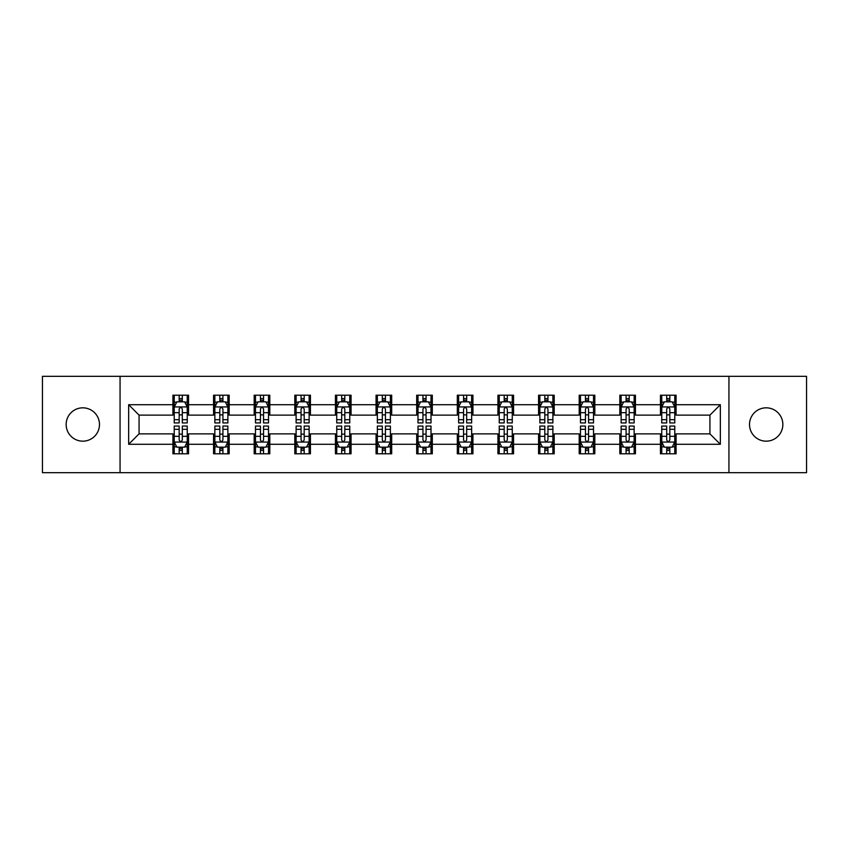<?xml version="1.0" encoding="UTF-8"?>
<svg xmlns="http://www.w3.org/2000/svg" width="849" height="849" viewBox="0 0 849 849"><rect width="100%" height="100%" fill="white"/><g stroke="black" fill="none" stroke-linecap="round" stroke-linejoin="round"><path stroke-width="1.27" d="M766.18 407.828A16.672 16.672 0 0 0 749.518 424.5A16.672 16.672 0 0 0 766.18 441.172A16.672 16.672 0 0 0 782.852 424.5A16.672 16.672 0 0 0 766.18 407.828M82.82 407.828A16.672 16.672 0 0 0 66.148 424.5A16.672 16.672 0 0 0 82.82 441.172A16.672 16.672 0 0 0 99.482 424.5A16.672 16.672 0 0 0 82.82 407.828M728.941 472.681L806.55 472.681L806.55 376.319L728.941 376.319L728.941 472.681L120.059 472.681L120.059 376.319L42.45 376.319L42.45 472.681L120.059 472.681M728.941 376.319L120.059 376.319M676.08 404.708L676.08 395.199L660.448 395.199L660.448 404.708L635.445 404.708L635.445 395.199L619.823 395.199L619.823 404.708L594.82 404.708L594.82 395.199L579.198 395.199L579.198 404.708L554.195 404.708L554.195 395.199L538.563 395.199L538.563 404.708L513.571 404.708L513.571 395.199L497.938 395.199L497.938 404.708L472.935 404.708L472.935 395.199L457.314 395.199L457.314 404.708L432.311 404.708L432.311 395.199L416.689 395.199L416.689 404.708L391.686 404.708L391.686 395.199L376.065 395.199L376.065 404.708L351.062 404.708L351.062 395.199L335.429 395.199L335.429 404.708L310.437 404.708L310.437 395.199L294.805 395.199L294.805 404.708L269.802 404.708L269.802 395.199L254.18 395.199L254.18 404.708L229.177 404.708L229.177 395.199L213.555 395.199L213.555 404.708L188.552 404.708L188.552 395.199L172.92 395.199L172.92 404.708L128.655 404.708L128.655 444.292L139.066 433.871L172.92 433.871L172.92 453.801L188.552 453.801L188.552 433.871L213.555 433.871L213.555 453.801L229.177 453.801L229.177 433.871L254.18 433.871L254.18 453.801L269.802 453.801L269.802 433.871L294.805 433.871L294.805 453.801L310.437 453.801L310.437 433.871L335.429 433.871L335.429 453.801L351.062 453.801L351.062 433.871L376.065 433.871L376.065 453.801L391.686 453.801L391.686 433.871L416.689 433.871L416.689 453.801L432.311 453.801L432.311 433.871L457.314 433.871L457.314 453.801L472.935 453.801L472.935 433.871L497.938 433.871L497.938 453.801L513.571 453.801L513.571 433.871L538.563 433.871L538.563 453.801L554.195 453.801L554.195 433.871L579.198 433.871L579.198 453.801L594.82 453.801L594.82 433.871L619.823 433.871L619.823 453.801L635.445 453.801L635.445 433.871L660.448 433.871L660.448 453.801L676.08 453.801L676.08 433.871L709.934 433.871L709.934 415.129L676.08 415.129L676.08 404.708L720.345 404.708L720.345 444.292L676.08 444.292M660.448 444.292L635.445 444.292M619.823 444.292L594.82 444.292M579.198 444.292L554.195 444.292M538.563 444.292L513.571 444.292M497.938 444.292L472.935 444.292M457.314 444.292L432.311 444.292M416.689 444.292L391.686 444.292M376.065 444.292L351.062 444.292M335.429 444.292L310.437 444.292M294.805 444.292L269.802 444.292M254.18 444.292L229.177 444.292M213.555 444.292L188.552 444.292M172.92 444.292L128.655 444.292M660.448 404.708L660.448 415.129L635.445 415.129L635.445 404.708M619.823 404.708L619.823 415.129L594.82 415.129L594.82 404.708M579.198 404.708L579.198 415.129L554.195 415.129L554.195 404.708M538.563 404.708L538.563 415.129L513.571 415.129L513.571 404.708M497.938 404.708L497.938 415.129L472.935 415.129L472.935 404.708M457.314 404.708L457.314 415.129L432.311 415.129L432.311 404.708M416.689 404.708L416.689 415.129L391.686 415.129L391.686 404.708M376.065 404.708L376.065 415.129L351.062 415.129L351.062 404.708M335.429 404.708L335.429 415.129L310.437 415.129L310.437 404.708M294.805 404.708L294.805 415.129L269.802 415.129L269.802 404.708M254.18 404.708L254.18 415.129L229.177 415.129L229.177 404.708M213.555 404.708L213.555 415.129L188.552 415.129L188.552 404.708M172.92 404.708L172.92 415.129L139.066 415.129L128.655 404.708M139.066 415.129L139.066 433.871M720.345 444.292L709.934 433.871M709.934 415.129L720.345 404.708M172.92 401.715L174.225 401.715M179.171 401.715L182.302 401.715M187.247 401.715L188.552 401.715M172.92 414.864L174.225 414.864M179.171 414.864L182.302 414.864M187.247 414.864L188.552 414.864M172.92 434.136L174.225 434.136M179.171 434.136L182.302 434.136M187.247 434.136L188.552 434.136M172.92 447.285L174.225 447.285M179.171 447.285L182.302 447.285M187.247 447.285L188.552 447.285M213.555 434.136L214.85 434.136M219.806 434.136L222.926 434.136M227.872 434.136L229.177 434.136M213.555 447.285L214.85 447.285M219.806 447.285L222.926 447.285M227.872 447.285L229.177 447.285M213.555 401.715L214.85 401.715M219.806 401.715L222.926 401.715M227.872 401.715L229.177 401.715M213.555 414.864L214.85 414.864M219.806 414.864L222.926 414.864M227.872 414.864L229.177 414.864M254.18 434.136L255.485 434.136M260.431 434.136L263.551 434.136M268.507 434.136L269.802 434.136M254.18 447.285L255.485 447.285M260.431 447.285L263.551 447.285M268.507 447.285L269.802 447.285M254.18 401.715L255.485 401.715M260.431 401.715L263.551 401.715M268.507 401.715L269.802 401.715M254.18 414.864L255.485 414.864M260.431 414.864L263.551 414.864M268.507 414.864L269.802 414.864M294.805 434.136L296.11 434.136M301.055 434.136L304.186 434.136M309.132 434.136L310.437 434.136M294.805 447.285L296.11 447.285M301.055 447.285L304.186 447.285M309.132 447.285L310.437 447.285M294.805 401.715L296.11 401.715M301.055 401.715L304.186 401.715M309.132 401.715L310.437 401.715M294.805 414.864L296.11 414.864M301.055 414.864L304.186 414.864M309.132 414.864L310.437 414.864M335.429 434.136L336.735 434.136M341.68 434.136L344.811 434.136M349.756 434.136L351.062 434.136M335.429 447.285L336.735 447.285M341.68 447.285L344.811 447.285M349.756 447.285L351.062 447.285M335.429 401.715L336.735 401.715M341.68 401.715L344.811 401.715M349.756 401.715L351.062 401.715M335.429 414.864L336.735 414.864M341.68 414.864L344.811 414.864M349.756 414.864L351.062 414.864M376.065 434.136L377.359 434.136M382.315 434.136L385.435 434.136M390.381 434.136L391.686 434.136M376.065 447.285L377.359 447.285M382.315 447.285L385.435 447.285M390.381 447.285L391.686 447.285M376.065 401.715L377.359 401.715M382.315 401.715L385.435 401.715M390.381 401.715L391.686 401.715M376.065 414.864L377.359 414.864M382.315 414.864L385.435 414.864M390.381 414.864L391.686 414.864M416.689 434.136L417.995 434.136M422.94 434.136L426.06 434.136M431.005 434.136L432.311 434.136M416.689 447.285L417.995 447.285M422.94 447.285L426.06 447.285M431.005 447.285L432.311 447.285M416.689 401.715L417.995 401.715M422.94 401.715L426.06 401.715M431.005 401.715L432.311 401.715M416.689 414.864L417.995 414.864M422.94 414.864L426.06 414.864M431.005 414.864L432.311 414.864M457.314 434.136L458.619 434.136M463.565 434.136L466.685 434.136M471.641 434.136L472.935 434.136M457.314 447.285L458.619 447.285M463.565 447.285L466.685 447.285M471.641 447.285L472.935 447.285M457.314 401.715L458.619 401.715M463.565 401.715L466.685 401.715M471.641 401.715L472.935 401.715M457.314 414.864L458.619 414.864M463.565 414.864L466.685 414.864M471.641 414.864L472.935 414.864M497.938 434.136L499.244 434.136M504.189 434.136L507.32 434.136M512.265 434.136L513.571 434.136M497.938 447.285L499.244 447.285M504.189 447.285L507.32 447.285M512.265 447.285L513.571 447.285M497.938 401.715L499.244 401.715M504.189 401.715L507.32 401.715M512.265 401.715L513.571 401.715M497.938 414.864L499.244 414.864M504.189 414.864L507.32 414.864M512.265 414.864L513.571 414.864M538.563 434.136L539.868 434.136M544.814 434.136L547.945 434.136M552.89 434.136L554.195 434.136M538.563 447.285L539.868 447.285M544.814 447.285L547.945 447.285M552.89 447.285L554.195 447.285M538.563 401.715L539.868 401.715M544.814 401.715L547.945 401.715M552.89 401.715L554.195 401.715M538.563 414.864L539.868 414.864M544.814 414.864L547.945 414.864M552.89 414.864L554.195 414.864M579.198 434.136L580.493 434.136M585.449 434.136L588.569 434.136M593.515 434.136L594.82 434.136M579.198 447.285L580.493 447.285M585.449 447.285L588.569 447.285M593.515 447.285L594.82 447.285M579.198 401.715L580.493 401.715M585.449 401.715L588.569 401.715M593.515 401.715L594.82 401.715M579.198 414.864L580.493 414.864M585.449 414.864L588.569 414.864M593.515 414.864L594.82 414.864M619.823 434.136L621.128 434.136M626.074 434.136L629.194 434.136M634.15 434.136L635.445 434.136M619.823 447.285L621.128 447.285M626.074 447.285L629.194 447.285M634.15 447.285L635.445 447.285M619.823 401.715L621.128 401.715M626.074 401.715L629.194 401.715M634.15 401.715L635.445 401.715M619.823 414.864L621.128 414.864M626.074 414.864L629.194 414.864M634.15 414.864L635.445 414.864M660.448 434.136L661.753 434.136M666.698 434.136L669.829 434.136M674.775 434.136L676.08 434.136M660.448 447.285L661.753 447.285M666.698 447.285L669.829 447.285M674.775 447.285L676.08 447.285M660.448 401.715L661.753 401.715M666.698 401.715L669.829 401.715M674.775 401.715L676.08 401.715M660.448 414.864L661.753 414.864M666.698 414.864L669.829 414.864M674.775 414.864L676.08 414.864M182.302 398.584L179.171 398.584M187.247 419.671L182.302 419.671L182.302 422.94L187.247 422.94L187.247 407.053L184.647 401.842L176.836 401.842L174.225 407.053L174.225 422.94L179.171 422.94L179.171 419.671L174.225 419.671M174.225 407.053L174.225 395.199M187.247 407.053L187.247 395.199M179.171 401.842L179.171 395.199M182.302 395.199L182.302 401.842M182.302 419.671L182.302 409.006C181.262 407 180.221 407 179.171 409.006L179.171 419.671M179.171 450.416L182.302 450.416M174.225 429.329L179.171 429.329L179.171 426.06L174.225 426.06L174.225 441.947L176.836 447.158L184.647 447.158L187.247 441.947L187.247 426.06L182.302 426.06L182.302 429.329L187.247 429.329M187.247 441.947L187.247 453.801M174.225 441.947L174.225 453.801M182.302 447.158L182.302 453.801M179.171 453.801L179.171 447.158M179.171 429.329L179.171 439.994C180.211 442 181.262 442 182.302 439.994L182.302 429.329M222.926 398.584L219.806 398.584M227.872 419.671L222.926 419.671L222.926 422.94L227.872 422.94L227.872 407.053L225.272 401.842L217.461 401.842L214.85 407.053L214.85 422.94L219.806 422.94L219.806 419.671L214.85 419.671M214.85 407.053L214.85 395.199M227.872 407.053L227.872 395.199M219.806 401.842L219.806 395.199M222.926 395.199L222.926 401.842M222.926 419.671L222.926 409.006C221.886 407 220.846 407 219.806 409.006L219.806 419.671M263.551 398.584L260.431 398.584M268.507 419.671L263.551 419.671L263.551 422.94L268.507 422.94L268.507 407.053L265.896 401.842L258.085 401.842L255.485 407.053L255.485 422.94L260.431 422.94L260.431 419.671L255.485 419.671M255.485 407.053L255.485 395.199M268.507 407.053L268.507 395.199M260.431 401.842L260.431 395.199M263.551 395.199L263.551 401.842M263.551 419.671L263.551 409.006C262.511 407 261.471 407 260.431 409.006L260.431 419.671M219.806 450.416L222.926 450.416M214.85 429.329L219.806 429.329L219.806 426.06L214.85 426.06L214.85 441.947L217.461 447.158L225.272 447.158L227.872 441.947L227.872 426.06L222.926 426.06L222.926 429.329L227.872 429.329M227.872 441.947L227.872 453.801M214.85 441.947L214.85 453.801M222.926 447.158L222.926 453.801M219.806 453.801L219.806 447.158M219.806 429.329L219.806 439.994C220.846 442 221.886 442 222.926 439.994L222.926 429.329M260.431 450.416L263.551 450.416M255.485 429.329L260.431 429.329L260.431 426.06L255.485 426.06L255.485 441.947L258.085 447.158L265.896 447.158L268.507 441.947L268.507 426.06L263.551 426.06L263.551 429.329L268.507 429.329M268.507 441.947L268.507 453.801M255.485 441.947L255.485 453.801M263.551 447.158L263.551 453.801M260.431 453.801L260.431 447.158M260.431 429.329L260.431 439.994C261.471 442 262.511 442 263.551 439.994L263.551 429.329M304.186 398.584L301.055 398.584M309.132 419.671L304.186 419.671L304.186 422.94L309.132 422.94L309.132 407.053L306.521 401.842L298.71 401.842L296.11 407.053L296.11 422.94L301.055 422.94L301.055 419.671L296.11 419.671M296.11 407.053L296.11 395.199M309.132 407.053L309.132 395.199M301.055 401.842L301.055 395.199M304.186 395.199L304.186 401.842M304.186 419.671L304.186 409.006C303.146 407 302.095 407 301.055 409.006L301.055 419.671M344.811 398.584L341.68 398.584M349.756 419.671L344.811 419.671L344.811 422.94L349.756 422.94L349.756 407.053L347.156 401.842L339.335 401.842L336.735 407.053L336.735 422.94L341.68 422.94L341.68 419.671L336.735 419.671M336.735 407.053L336.735 395.199M349.756 407.053L349.756 395.199M341.68 401.842L341.68 395.199M344.811 395.199L344.811 401.842M344.811 419.671L344.811 409.006C343.771 407 342.731 407 341.68 409.006L341.68 419.671M385.435 398.584L382.315 398.584M390.381 419.671L385.435 419.671L385.435 422.94L390.381 422.94L390.381 407.053L387.781 401.842L379.97 401.842L377.359 407.053L377.359 422.94L382.315 422.94L382.315 419.671L377.359 419.671M377.359 407.053L377.359 395.199M390.381 407.053L390.381 395.199M382.315 401.842L382.315 395.199M385.435 395.199L385.435 401.842M385.435 419.671L385.435 409.006C384.395 407 383.355 407 382.315 409.006L382.315 419.671M301.055 450.416L304.186 450.416M296.11 429.329L301.055 429.329L301.055 426.06L296.11 426.06L296.11 441.947L298.71 447.158L306.521 447.158L309.132 441.947L309.132 426.06L304.186 426.06L304.186 429.329L309.132 429.329M309.132 441.947L309.132 453.801M296.11 441.947L296.11 453.801M304.186 447.158L304.186 453.801M301.055 453.801L301.055 447.158M301.055 429.329L301.055 439.994C302.095 442 303.135 442 304.186 439.994L304.186 429.329M341.68 450.416L344.811 450.416M336.735 429.329L341.68 429.329L341.68 426.06L336.735 426.06L336.735 441.947L339.335 447.158L347.156 447.158L349.756 441.947L349.756 426.06L344.811 426.06L344.811 429.329L349.756 429.329M349.756 441.947L349.756 453.801M336.735 441.947L336.735 453.801M344.811 447.158L344.811 453.801M341.68 453.801L341.68 447.158M341.68 429.329L341.68 439.994C342.72 442 343.771 442 344.811 439.994L344.811 429.329M382.315 450.416L385.435 450.416M377.359 429.329L382.315 429.329L382.315 426.06L377.359 426.06L377.359 441.947L379.97 447.158L387.781 447.158L390.381 441.947L390.381 426.06L385.435 426.06L385.435 429.329L390.381 429.329M390.381 441.947L390.381 453.801M377.359 441.947L377.359 453.801M385.435 447.158L385.435 453.801M382.315 453.801L382.315 447.158M382.315 429.329L382.315 439.994C383.355 442 384.395 442 385.435 439.994L385.435 429.329M422.94 450.416L426.06 450.416M417.995 429.329L422.94 429.329L422.94 426.06L417.995 426.06L417.995 441.947L420.595 447.158L428.405 447.158L431.005 441.947L431.005 426.06L426.06 426.06L426.06 429.329L431.005 429.329M431.005 441.947L431.005 453.801M417.995 441.947L417.995 453.801M426.06 447.158L426.06 453.801M422.94 453.801L422.94 447.158M422.94 429.329L422.94 439.994C423.98 442 425.02 442 426.06 439.994L426.06 429.329M463.565 450.416L466.685 450.416M458.619 429.329L463.565 429.329L463.565 426.06L458.619 426.06L458.619 441.947L461.219 447.158L469.03 447.158L471.641 441.947L471.641 426.06L466.685 426.06L466.685 429.329L471.641 429.329M471.641 441.947L471.641 453.801M458.619 441.947L458.619 453.801M466.685 447.158L466.685 453.801M463.565 453.801L463.565 447.158M463.565 429.329L463.565 439.994C464.605 442 465.645 442 466.685 439.994L466.685 429.329M504.189 450.416L507.32 450.416M499.244 429.329L504.189 429.329L504.189 426.06L499.244 426.06L499.244 441.947L501.844 447.158L509.665 447.158L512.265 441.947L512.265 426.06L507.32 426.06L507.32 429.329L512.265 429.329M512.265 441.947L512.265 453.801M499.244 441.947L499.244 453.801M507.32 447.158L507.32 453.801M504.189 453.801L504.189 447.158M504.189 429.329L504.189 439.994C505.229 442 506.269 442 507.32 439.994L507.32 429.329M544.814 450.416L547.945 450.416M539.868 429.329L544.814 429.329L544.814 426.06L539.868 426.06L539.868 441.947L542.479 447.158L550.29 447.158L552.89 441.947L552.89 426.06L547.945 426.06L547.945 429.329L552.89 429.329M552.89 441.947L552.89 453.801M539.868 441.947L539.868 453.801M547.945 447.158L547.945 453.801M544.814 453.801L544.814 447.158M544.814 429.329L544.814 439.994C545.854 442 546.905 442 547.945 439.994L547.945 429.329M585.449 450.416L588.569 450.416M580.493 429.329L585.449 429.329L585.449 426.06L580.493 426.06L580.493 441.947L583.104 447.158L590.915 447.158L593.515 441.947L593.515 426.06L588.569 426.06L588.569 429.329L593.515 429.329M593.515 441.947L593.515 453.801M580.493 441.947L580.493 453.801M588.569 447.158L588.569 453.801M585.449 453.801L585.449 447.158M585.449 429.329L585.449 439.994C586.489 442 587.529 442 588.569 439.994L588.569 429.329M626.074 450.416L629.194 450.416M621.128 429.329L626.074 429.329L626.074 426.06L621.128 426.06L621.128 441.947L623.728 447.158L631.539 447.158L634.15 441.947L634.15 426.06L629.194 426.06L629.194 429.329L634.15 429.329M634.15 441.947L634.15 453.801M621.128 441.947L621.128 453.801M629.194 447.158L629.194 453.801M626.074 453.801L626.074 447.158M626.074 429.329L626.074 439.994C627.114 442 628.154 442 629.194 439.994L629.194 429.329M426.06 398.584L422.94 398.584M431.005 419.671L426.06 419.671L426.06 422.94L431.005 422.94L431.005 407.053L428.405 401.842L420.595 401.842L417.995 407.053L417.995 422.94L422.94 422.94L422.94 419.671L417.995 419.671M417.995 407.053L417.995 395.199M431.005 407.053L431.005 395.199M422.94 401.842L422.94 395.199M426.06 395.199L426.06 401.842M426.06 419.671L426.06 409.006C425.02 407 423.98 407 422.94 409.006L422.94 419.671M466.685 398.584L463.565 398.584M471.641 419.671L466.685 419.671L466.685 422.94L471.641 422.94L471.641 407.053L469.03 401.842L461.219 401.842L458.619 407.053L458.619 422.94L463.565 422.94L463.565 419.671L458.619 419.671M458.619 407.053L458.619 395.199M471.641 407.053L471.641 395.199M463.565 401.842L463.565 395.199M466.685 395.199L466.685 401.842M466.685 419.671L466.685 409.006C465.645 407 464.605 407 463.565 409.006L463.565 419.671M507.32 398.584L504.189 398.584M512.265 419.671L507.32 419.671L507.32 422.94L512.265 422.94L512.265 407.053L509.665 401.842L501.844 401.842L499.244 407.053L499.244 422.94L504.189 422.94L504.189 419.671L499.244 419.671M499.244 407.053L499.244 395.199M512.265 407.053L512.265 395.199M504.189 401.842L504.189 395.199M507.32 395.199L507.32 401.842M507.32 419.671L507.32 409.006C506.28 407 505.229 407 504.189 409.006L504.189 419.671M547.945 398.584L544.814 398.584M552.89 419.671L547.945 419.671L547.945 422.94L552.89 422.94L552.89 407.053L550.29 401.842L542.479 401.842L539.868 407.053L539.868 422.94L544.814 422.94L544.814 419.671L539.868 419.671M539.868 407.053L539.868 395.199M552.89 407.053L552.89 395.199M544.814 401.842L544.814 395.199M547.945 395.199L547.945 401.842M547.945 419.671L547.945 409.006C546.905 407 545.865 407 544.814 409.006L544.814 419.671M588.569 398.584L585.449 398.584M593.515 419.671L588.569 419.671L588.569 422.94L593.515 422.94L593.515 407.053L590.915 401.842L583.104 401.842L580.493 407.053L580.493 422.94L585.449 422.94L585.449 419.671L580.493 419.671M580.493 407.053L580.493 395.199M593.515 407.053L593.515 395.199M585.449 401.842L585.449 395.199M588.569 395.199L588.569 401.842M588.569 419.671L588.569 409.006C587.529 407 586.489 407 585.449 409.006L585.449 419.671M629.194 398.584L626.074 398.584M634.15 419.671L629.194 419.671L629.194 422.94L634.15 422.94L634.15 407.053L631.539 401.842L623.728 401.842L621.128 407.053L621.128 422.94L626.074 422.94L626.074 419.671L621.128 419.671M621.128 407.053L621.128 395.199M634.15 407.053L634.15 395.199M626.074 401.842L626.074 395.199M629.194 395.199L629.194 401.842M629.194 419.671L629.194 409.006C628.154 407 627.114 407 626.074 409.006L626.074 419.671M669.829 398.584L666.698 398.584M674.775 419.671L669.829 419.671L669.829 422.94L674.775 422.94L674.775 407.053L672.164 401.842L664.353 401.842L661.753 407.053L661.753 422.94L666.698 422.94L666.698 419.671L661.753 419.671M661.753 407.053L661.753 395.199M674.775 407.053L674.775 395.199M666.698 401.842L666.698 395.199M669.829 395.199L669.829 401.842M669.829 419.671L669.829 409.006C668.789 407 667.739 407 666.698 409.006L666.698 419.671M666.698 450.416L669.829 450.416M661.753 429.329L666.698 429.329L666.698 426.06L661.753 426.06L661.753 441.947L664.353 447.158L672.164 447.158L674.775 441.947L674.775 426.06L669.829 426.06L669.829 429.329L674.775 429.329M674.775 441.947L674.775 453.801M661.753 441.947L661.753 453.801M669.829 447.158L669.829 453.801M666.698 453.801L666.698 447.158M666.698 429.329L666.698 439.994C667.739 442 668.779 442 669.829 439.994L669.829 429.329M187.183 406.926L174.289 406.926M174.225 402.15L176.677 402.15M184.795 402.15L187.247 402.15M179.171 412.688L174.225 412.688M187.247 412.688L182.302 412.688M182.302 400.24L179.171 400.24M174.289 442.074L187.183 442.074M187.247 446.85L184.795 446.85M176.677 446.85L174.225 446.85M182.302 436.312L187.247 436.312M174.225 436.312L179.171 436.312M179.171 448.76L182.302 448.76M227.808 406.926L214.924 406.926M214.85 402.15L217.302 402.15M225.431 402.15L227.872 402.15M219.806 412.688L214.85 412.688M227.872 412.688L222.926 412.688M222.926 400.24L219.806 400.24M268.433 406.926L255.549 406.926M255.485 402.15L257.926 402.15M266.055 402.15L268.507 402.15M260.431 412.688L255.485 412.688M268.507 412.688L263.551 412.688M263.551 400.24L260.431 400.24M214.924 442.074L227.808 442.074M227.872 446.85L225.431 446.85M217.302 446.85L214.85 446.85M222.926 436.312L227.872 436.312M214.85 436.312L219.806 436.312M219.806 448.76L222.926 448.76M255.549 442.074L268.433 442.074M268.507 446.85L266.055 446.85M257.926 446.85L255.485 446.85M263.551 436.312L268.507 436.312M255.485 436.312L260.431 436.312M260.431 448.76L263.551 448.76M309.068 406.926L296.174 406.926M296.11 402.15L298.561 402.15M306.68 402.15L309.132 402.15M301.055 412.688L296.11 412.688M309.132 412.688L304.186 412.688M304.186 400.24L301.055 400.24M349.692 406.926L336.798 406.926M336.735 402.15L339.186 402.15M347.305 402.15L349.756 402.15M341.68 412.688L336.735 412.688M349.756 412.688L344.811 412.688M344.811 400.24L341.68 400.24M390.317 406.926L377.423 406.926M377.359 402.15L379.811 402.15M387.94 402.15L390.381 402.15M382.315 412.688L377.359 412.688M390.381 412.688L385.435 412.688M385.435 400.24L382.315 400.24M296.174 442.074L309.068 442.074M309.132 446.85L306.68 446.85M298.561 446.85L296.11 446.85M304.186 436.312L309.132 436.312M296.11 436.312L301.055 436.312M301.055 448.76L304.186 448.76M336.798 442.074L349.692 442.074M349.756 446.85L347.305 446.85M339.186 446.85L336.735 446.85M344.811 436.312L349.756 436.312M336.735 436.312L341.68 436.312M341.68 448.76L344.811 448.76M377.423 442.074L390.317 442.074M390.381 446.85L387.94 446.85M379.811 446.85L377.359 446.85M385.435 436.312L390.381 436.312M377.359 436.312L382.315 436.312M382.315 448.76L385.435 448.76M418.058 442.074L430.942 442.074M431.005 446.85L428.565 446.85M420.435 446.85L417.995 446.85M426.06 436.312L431.005 436.312M417.995 436.312L422.94 436.312M422.94 448.76L426.06 448.76M458.683 442.074L471.577 442.074M471.641 446.85L469.189 446.85M461.06 446.85L458.619 446.85M466.685 436.312L471.641 436.312M458.619 436.312L463.565 436.312M463.565 448.76L466.685 448.76M499.308 442.074L512.202 442.074M512.265 446.85L509.814 446.85M501.695 446.85L499.244 446.85M507.32 436.312L512.265 436.312M499.244 436.312L504.189 436.312M504.189 448.76L507.32 448.76M539.932 442.074L552.826 442.074M552.89 446.85L550.439 446.85M542.32 446.85L539.868 446.85M547.945 436.312L552.89 436.312M539.868 436.312L544.814 436.312M544.814 448.76L547.945 448.76M580.567 442.074L593.451 442.074M593.515 446.85L591.074 446.85M582.945 446.85L580.493 446.85M588.569 436.312L593.515 436.312M580.493 436.312L585.449 436.312M585.449 448.76L588.569 448.76M621.192 442.074L634.076 442.074M634.15 446.85L631.698 446.85M623.569 446.85L621.128 446.85M629.194 436.312L634.15 436.312M621.128 436.312L626.074 436.312M626.074 448.76L629.194 448.76M430.942 406.926L418.058 406.926M417.995 402.15L420.435 402.15M428.565 402.15L431.005 402.15M422.94 412.688L417.995 412.688M431.005 412.688L426.06 412.688M426.06 400.24L422.94 400.24M471.577 406.926L458.683 406.926M458.619 402.15L461.06 402.15M469.189 402.15L471.641 402.15M463.565 412.688L458.619 412.688M471.641 412.688L466.685 412.688M466.685 400.24L463.565 400.24M512.202 406.926L499.308 406.926M499.244 402.15L501.695 402.15M509.814 402.15L512.265 402.15M504.189 412.688L499.244 412.688M512.265 412.688L507.32 412.688M507.32 400.24L504.189 400.24M552.826 406.926L539.932 406.926M539.868 402.15L542.32 402.15M550.439 402.15L552.89 402.15M544.814 412.688L539.868 412.688M552.89 412.688L547.945 412.688M547.945 400.24L544.814 400.24M593.451 406.926L580.567 406.926M580.493 402.15L582.945 402.15M591.074 402.15L593.515 402.15M585.449 412.688L580.493 412.688M593.515 412.688L588.569 412.688M588.569 400.24L585.449 400.24M634.076 406.926L621.192 406.926M621.128 402.15L623.569 402.15M631.698 402.15L634.15 402.15M626.074 412.688L621.128 412.688M634.15 412.688L629.194 412.688M629.194 400.24L626.074 400.24M674.711 406.926L661.817 406.926M661.753 402.15L664.205 402.15M672.323 402.15L674.775 402.15M666.698 412.688L661.753 412.688M674.775 412.688L669.829 412.688M669.829 400.24L666.698 400.24M661.817 442.074L674.711 442.074M674.775 446.85L672.323 446.85M664.205 446.85L661.753 446.85M669.829 436.312L674.775 436.312M661.753 436.312L666.698 436.312M666.698 448.76L669.829 448.76"/></g></svg>

